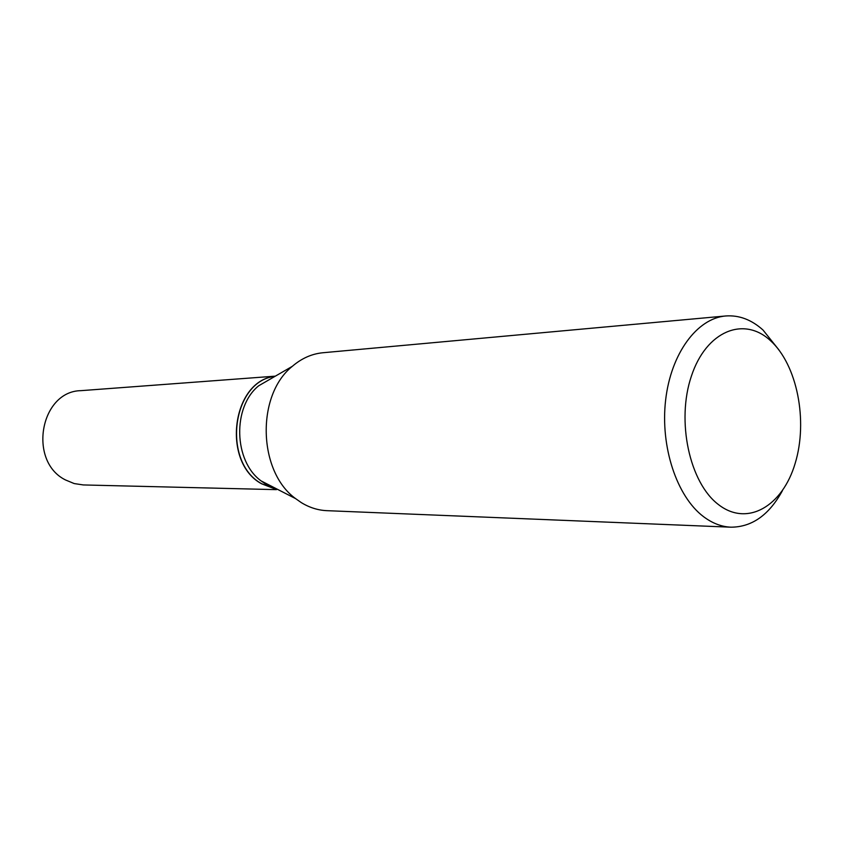 <?xml version="1.0" encoding="UTF-8"?>
<svg xmlns="http://www.w3.org/2000/svg" width="843" height="843" viewBox="0 0 843 843"><rect width="100%" height="100%" fill="white"/><g stroke="black" fill="none" stroke-linecap="round" stroke-linejoin="round"><path stroke-width="1.26" d="M275.345 376.147L81.002 390.657C40.274 391.089 27.661 461.258 65.448 479.93L74.184 483.566L83.362 484.946L276.441 489.646M275.039 376.326C231.962 380.414 221.256 462.101 261.499 483.745L275.556 489.182M274.997 376.347C232.046 380.709 221.561 462.164 261.688 483.745L275.471 489.14M778.921 349.908L763.02 330.034C751.492 319.666 739.037 314.976 725.665 315.977L322.943 352.743C311.826 353.807 301.625 358.338 292.31 366.336L258.738 385.757C232.299 406.821 233.669 461.205 261.13 480.921L265.271 483.819L275.819 488.466M718.531 504.63C747.309 527.033 782.536 506.221 795.16 463.387C808.184 420.836 797.204 364.766 770.449 340.635C743.937 315.872 706.255 330.877 691.397 376.115C676.107 421.015 689.553 482.902 718.531 504.63M725.665 315.977C697.077 318.306 670.923 353.491 665.622 400.13C660.174 446.706 676.834 496.632 703.505 516.633C712.314 523.261 721.471 526.78 730.965 527.191C752.04 527.096 769.195 514.904 782.452 490.615M292.31 366.336C256.051 395.241 257.969 471.574 295.63 498.634L301.288 502.607C309.455 507.591 317.99 510.289 326.905 510.668L730.965 527.191M261.13 480.921L295.63 498.634"/></g></svg>
